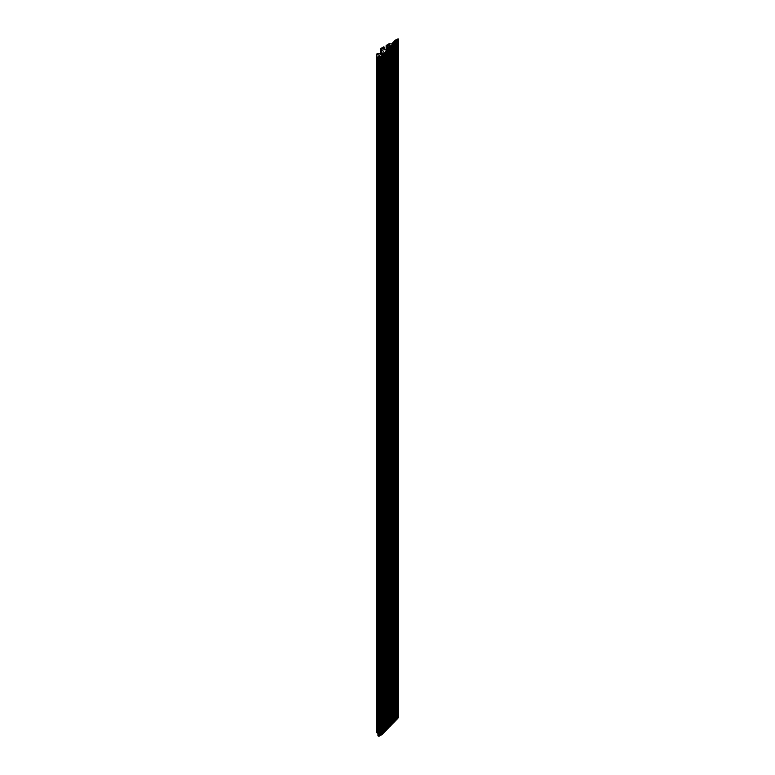 <?xml version="1.0" encoding="UTF-8"?>
<svg xmlns="http://www.w3.org/2000/svg" width="775" height="775" viewBox="0 0 775 775"><rect width="100%" height="100%" fill="white"/><g stroke="black" fill="none" stroke-linecap="round" stroke-linejoin="round"><path stroke-width="1.16" d="M379.217 57.35L377.948 56.924L379.692 55.674L376.873 53.911L378.035 53.242L381.281 54.56L382.511 53.291A5.454 3.148 0 0 0 383.218 51.751A5.454 3.148 0 0 0 381.62 49.523L380.341 48.786L383.819 46.781L384.206 47.449L382.501 48.563L385.727 49.997L390.242 45.279L388.827 44.785L387.287 45.677L386.134 45.454L389.215 43.671L391.559 44.01L395.298 40.174L398.127 38.847L381.852 55.587L381.852 734.671L381.319 734.729L381.319 55.887L381.319 734.971L380.796 735.029L380.796 56.188L380.796 735.272L380.263 735.339L380.263 56.498L380.263 735.582L379.74 735.64L379.74 56.798L379.74 735.882L379.217 735.95L379.217 57.108L379.217 736.182L378.035 735.649M386.134 45.454L386.134 49.581M380.341 48.786L380.341 54.579M376.873 53.911L376.873 732.753L377.948 733.373M379.74 57.04L379.217 57.108M380.263 56.74L379.74 56.798M380.796 56.43L380.263 56.498M381.319 56.129L380.796 56.188M381.852 55.829L381.319 55.887M382.327 734.303L382.327 55.461L381.852 734.429M382.695 55.102L382.327 734.032M383.053 54.725L382.695 733.654M383.422 733.179L383.422 54.337L383.063 733.286M383.79 732.801L383.79 53.959L383.422 732.908M384.148 53.601L383.79 732.53M384.516 53.223L384.158 732.162M384.884 731.678L384.884 52.836L384.526 731.784M385.252 731.3L385.252 52.458L384.884 731.406M385.611 52.099L385.252 731.028M385.979 730.554L385.979 51.712L385.621 730.66M386.347 730.176L386.347 51.334L385.979 730.283M386.715 729.798L386.715 50.956L386.347 729.905M387.074 50.598L386.715 729.537M387.442 729.052L387.442 50.21L387.083 729.159M387.81 728.674L387.81 49.832L387.442 728.781M388.178 728.306L388.178 49.464L387.81 728.413M388.537 49.106L388.178 728.035M388.905 727.551L388.905 48.709L388.537 727.657M389.515 726.921L389.515 48.079L389.515 726.921L388.905 727.066M389.883 726.553L389.883 47.711L389.515 726.659M390.242 47.352L389.883 726.282M390.61 46.975L390.251 725.904M390.978 725.429L390.978 46.587L390.61 725.536M391.346 725.051L391.346 46.209L390.978 725.158M391.704 45.851L391.346 724.78M392.073 724.296L392.073 45.463L391.704 724.402M392.441 723.928L392.441 45.086L392.073 724.034M392.799 44.727L392.441 723.656M393.167 44.349L392.809 723.278M393.535 722.804L393.535 43.962L393.167 722.91M393.903 722.426L393.903 43.584L393.535 722.533M394.262 722.048L394.262 43.206L393.903 722.155M394.63 42.848L394.262 721.787M394.998 721.302L394.998 42.46L394.63 721.409M395.357 720.924L395.357 42.082L394.998 721.031M395.725 720.547L395.725 41.714L395.357 720.663M396.083 41.356L395.725 720.285M396.461 719.801L396.461 40.959L396.093 719.907M396.819 719.423L396.819 40.581L396.461 719.529M397.188 40.232L396.819 719.161M397.546 39.854L397.188 718.783M397.914 718.299L397.914 39.457L397.556 718.406M386.522 45.677L386.522 49.183M387.287 45.677L387.287 48.399M388.827 44.785L388.827 46.81M389.602 44.785L389.602 46.016M384.206 47.449L384.206 49.678M381.62 49.523L381.62 54.211M378.035 57.03L378.035 735.872M378.655 57.389L378.655 736.231M378.733 57.408L378.733 736.25M379.101 57.408L379.101 736.25M379.634 57.108L379.634 735.95M380.157 56.798L380.157 735.64M380.68 56.498L380.68 735.339M381.213 56.188L381.213 735.029M381.736 55.887L381.736 734.729M382.249 55.519L382.249 734.361M382.618 55.141L382.618 733.983M382.986 54.773L382.986 733.615M383.344 54.395L383.344 733.237M383.712 54.017L383.712 732.859M384.08 53.649L384.08 732.482M384.439 53.272L384.439 732.113M384.807 52.894L384.807 731.736M385.175 52.516L385.175 731.358M385.533 52.148L385.533 730.99M385.902 51.77L385.902 730.612M386.27 51.392L386.27 730.234M386.638 51.024L386.638 729.866M386.996 50.646L386.996 729.488M387.364 50.268L387.364 729.11M387.733 49.9L387.733 728.732M388.091 49.523L388.091 728.364M388.459 49.145L388.459 727.987M388.827 48.767L388.827 727.609M389.438 48.147L389.438 726.989M389.806 47.769L389.806 726.611M390.164 47.391L390.164 726.233M390.532 47.023L390.532 725.865M390.9 46.645L390.9 725.487M391.259 46.267L391.259 725.109M391.627 45.899L391.627 724.732M391.995 45.522L391.995 724.363M392.363 45.144L392.363 723.986M392.722 44.766L392.722 723.608M393.09 44.398L393.09 723.24M393.458 44.02L393.458 722.862M393.816 43.642L393.816 722.484M394.184 43.274L394.184 722.116M394.552 42.896L394.552 721.738M394.921 42.518L394.921 721.36M395.279 42.15L395.279 720.982M395.647 41.773L395.647 720.614M396.015 41.395L396.015 720.237M396.374 41.017L396.374 719.859M396.742 40.649L396.742 719.491M397.11 40.271L397.11 719.113M397.468 39.893L397.468 718.735M397.837 39.525L397.837 718.367M398.098 38.905L398.098 717.747M384.361 47.227L384.361 49.774M377.948 56.924L377.948 735.756M382.695 55.083L382.695 733.925M383.063 54.705L383.063 733.547M384.158 53.582L384.158 732.423M384.526 53.213L384.526 732.055M385.621 52.08L385.621 730.922M387.083 50.588L387.083 729.43M388.537 49.087L388.537 727.928M390.251 47.333L390.251 726.175M390.61 46.955L390.61 725.797M391.704 45.832L391.704 724.673M392.809 44.708L392.809 723.55M393.167 44.33L393.167 723.172M394.63 42.838L394.63 721.68M396.093 41.337L396.093 720.178M397.188 40.213L397.188 719.055M397.556 39.835L397.556 718.677M398.127 38.847L398.127 717.689"/></g></svg>
